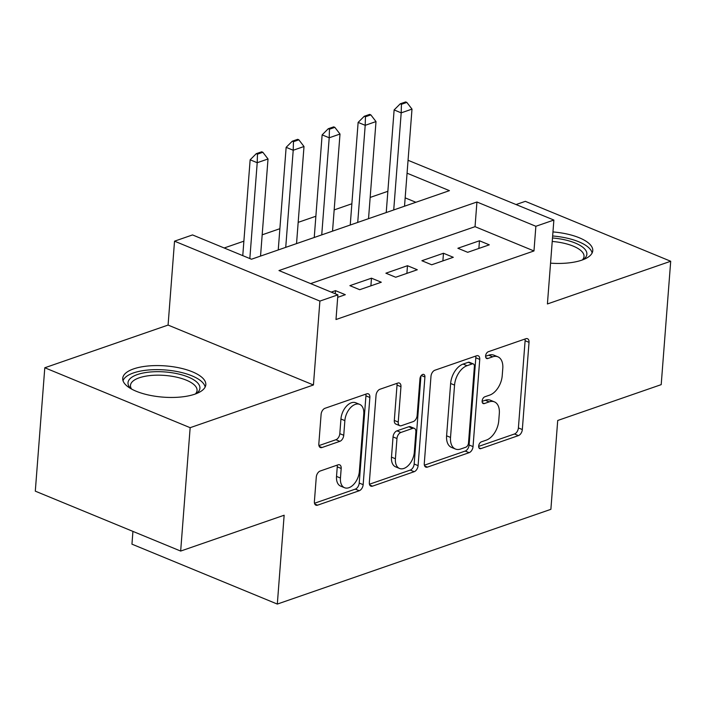 <?xml version="1.0" encoding="UTF-8"?>
<svg xmlns="http://www.w3.org/2000/svg" width="706" height="706" viewBox="0 0 706 706"><rect width="100%" height="100%" fill="white"/><g stroke="black" fill="none" stroke-linecap="round" stroke-linejoin="round"><path stroke-width="1.06" d="M478.668 446.077A3.671 2.224 112.4 0 0 479.745 448.61A3.671 2.224 112.4 0 0 480.883 448.61L518.416 435.611A5.242 3.177 112.4 0 0 522.325 429.539L529.032 342.339A5.242 3.177 112.4 0 0 527.497 338.712A5.242 3.177 112.4 0 0 525.873 338.721L488.331 351.72A3.671 2.224 112.4 0 0 485.596 355.965A3.671 2.224 112.4 0 0 486.672 358.507A3.671 2.224 112.4 0 0 487.811 358.507L492.673 356.821A16.776 10.166 112.4 0 1 497.871 356.812A16.776 10.166 112.4 0 1 502.787 368.408L502.222 375.671A16.776 10.166 112.4 0 1 489.726 395.095L484.863 396.772A3.671 2.224 112.4 0 0 482.136 401.026A3.671 2.224 112.4 0 0 483.204 403.558A3.671 2.224 112.4 0 0 484.342 403.558L489.205 401.873A16.776 10.166 112.4 0 1 494.403 401.864A16.776 10.166 112.4 0 1 499.318 413.46L498.754 420.732A16.776 10.166 112.4 0 1 486.257 440.147L481.404 441.832A3.671 2.224 112.4 0 0 478.668 446.077M194.918 394.151A41.663 15.664 4.4 0 0 205.817 384.717A41.663 15.664 4.4 0 0 179.889 368.002A41.663 15.664 4.4 0 0 133.628 368.885A41.663 15.664 4.4 0 0 122.729 378.319A41.663 15.664 4.4 0 0 148.648 395.042A41.663 15.664 4.4 0 0 194.918 394.151M550.556 263.161A41.663 15.664 4.4 0 0 581.868 260.135A41.663 15.664 4.4 0 0 592.766 250.701A41.663 15.664 4.4 0 0 552.957 231.93M320.18 471.026A5.242 3.177 112.4 0 0 316.279 477.088L314.391 501.56A5.242 3.177 112.4 0 0 315.926 505.178A5.242 3.177 112.4 0 0 317.559 505.178L359.248 490.741A5.242 3.177 112.4 0 0 363.158 484.669L369.865 397.469A5.242 3.177 112.4 0 0 368.329 393.842A5.242 3.177 112.4 0 0 366.705 393.842L325.007 408.289A5.242 3.177 112.4 0 0 321.106 414.351L318.83 443.906A5.242 3.177 112.4 0 0 320.365 447.533A5.242 3.177 112.4 0 0 321.989 447.525L339.833 441.347A5.242 3.177 112.4 0 0 343.743 435.275L344.863 420.626A14.023 8.498 112.4 0 1 359.663 404.379A14.023 8.498 112.4 0 1 363.766 414.078L359.354 471.484A14.023 8.498 112.4 0 1 344.554 487.722A14.023 8.498 112.4 0 1 340.451 478.033L341.183 468.466A5.242 3.177 112.4 0 0 339.648 464.839A5.242 3.177 112.4 0 0 338.024 464.839L320.18 471.026M180.665 551.068L35.3 491.155L44.796 367.764L190.152 427.686L180.665 551.068L284.147 515.23L277.317 604.071L550.883 509.326L557.714 420.485L661.204 384.638L670.7 261.255L547.415 303.951L553.875 220.051L535.872 226.282L533.974 250.957L335.994 319.527L337.892 294.852L319.897 301.083L174.532 241.17L192.535 234.93L251.468 259.226L449.44 190.655L407.062 173.191M190.152 427.686L313.438 384.982L319.897 301.083M424.28 463.498A5.242 3.177 112.4 0 0 425.815 467.125A5.242 3.177 112.4 0 0 427.439 467.116L469.128 452.678A5.242 3.177 112.4 0 0 473.038 446.616L479.745 359.407A5.242 3.177 112.4 0 0 478.209 355.789A5.242 3.177 112.4 0 0 476.585 355.789L434.896 370.226A5.242 3.177 112.4 0 0 430.987 376.298L424.28 463.498M414.193 471.705L372.494 486.152A5.242 3.177 112.4 0 1 370.871 486.152A5.242 3.177 112.4 0 1 369.335 482.525L376.042 395.325A5.242 3.177 112.4 0 1 379.952 389.253L397.796 383.076A5.242 3.177 112.4 0 1 399.419 383.076A5.242 3.177 112.4 0 1 400.955 386.703L398.237 422.064A5.242 3.177 112.4 0 0 399.772 425.692A5.242 3.177 112.4 0 0 401.396 425.683L413.231 421.588A5.242 3.177 112.4 0 0 417.14 415.516L419.973 378.698A3.671 2.224 112.4 0 1 423.838 374.445A3.671 2.224 112.4 0 1 424.915 376.986L418.093 465.642A5.242 3.177 112.4 0 1 414.193 471.705L410.257 470.09L369.45 484.228M670.7 261.255L525.335 201.342L516.174 204.511M467.699 252.307L489.293 244.832L479.471 240.781L457.876 248.256L467.699 252.307M431.701 264.776L453.296 257.293L443.474 253.251L421.879 260.726L431.701 264.776M395.704 277.246L417.299 269.763L407.477 265.712L385.882 273.196L395.704 277.246M359.707 289.707L381.302 282.232L371.48 278.182L349.885 285.656L359.707 289.707M533.974 250.957L475.041 226.67L310.631 283.609M337.706 297.332L345.313 294.693L335.491 290.643L331.255 292.107M387.868 191.3L370.165 197.433M351.87 203.769L334.167 209.903M315.873 216.239L298.17 222.364M279.876 228.7L262.173 234.833M243.879 241.17L224.199 247.982M415.878 202.278L405.165 197.865M132.931 531.397L131.951 544.158L277.317 604.071M313.438 384.982L168.081 325.069L44.796 367.764M168.081 325.069L174.532 241.17M408.059 160.288L553.875 220.051M535.872 226.282L476.938 201.995L278.967 270.557L337.892 294.852M475.041 226.67L476.938 201.995M479.471 240.781L478.88 248.433M443.474 253.251L442.883 260.902M407.477 265.712L406.894 273.363M371.48 278.182L370.897 285.833M335.491 290.643L335.244 293.758M494.403 401.864L490.476 400.249A16.776 10.166 112.4 0 0 485.278 400.258L489.205 401.873M482.119 401.352L485.278 400.258M497.871 356.812L493.944 355.189A16.776 10.166 112.4 0 0 488.746 355.197L492.673 356.821M485.587 356.292L488.746 355.197M478.65 446.404L514.489 433.987A5.242 3.177 112.4 0 0 518.398 427.924L525.105 340.724A5.242 3.177 112.4 0 0 524.999 339.021M424.385 465.192L465.201 451.063A5.242 3.177 112.4 0 0 469.111 444.992L475.818 357.792A5.242 3.177 112.4 0 0 475.703 356.098M465.766 447.242A3.671 2.224 112.4 0 0 468.502 442.997L474.388 366.449A3.671 2.224 112.4 0 0 473.311 363.917A3.671 2.224 112.4 0 0 472.182 363.917L467.054 365.69A16.776 10.166 112.4 0 0 454.558 385.114L450.525 437.429A16.776 10.166 112.4 0 0 455.441 449.025A16.776 10.166 112.4 0 0 460.639 449.016L465.766 447.242M473.311 363.917L469.384 362.293A3.671 2.224 112.4 0 0 468.246 362.302L472.182 363.917M455.441 449.025L451.513 447.41A16.776 10.166 112.4 0 1 446.598 435.814L450.631 383.49A16.776 10.166 112.4 0 1 463.127 364.075L468.246 362.302M399.772 425.692L395.837 424.068A5.242 3.177 112.4 0 1 394.31 420.441L397.028 385.079A5.242 3.177 112.4 0 0 396.913 383.384M420.944 375.954L414.166 464.018L418.093 465.642M395.413 458.759A14.023 8.498 112.4 0 0 399.517 468.457A14.023 8.498 112.4 0 0 414.316 452.211L415.869 431.993A5.242 3.177 112.4 0 0 414.334 428.365A5.242 3.177 112.4 0 0 412.71 428.365L400.876 432.469A5.242 3.177 112.4 0 0 396.966 438.532L395.413 458.759L391.486 457.144A14.023 8.498 112.4 0 0 395.589 466.834L399.517 468.457M414.334 428.365L410.407 426.742A5.242 3.177 112.4 0 0 408.783 426.751L412.71 428.365M391.486 457.144L393.039 436.917A5.242 3.177 112.4 0 1 396.948 430.845L408.783 426.751M410.257 470.09A5.242 3.177 112.4 0 0 414.166 464.018M344.554 487.722L340.627 486.107A14.023 8.498 112.4 0 1 336.524 476.409L337.256 466.842A5.242 3.177 112.4 0 0 337.15 465.148M359.663 404.379L355.736 402.764A14.023 8.498 112.4 0 0 340.936 419.002L344.863 420.626M318.944 445.601L335.906 439.732A5.242 3.177 112.4 0 0 339.815 433.66L340.936 419.002M314.505 503.254L355.321 489.117A5.242 3.177 112.4 0 0 359.222 483.054L365.937 395.845A5.242 3.177 112.4 0 0 365.823 394.151M404.52 206.214L411.995 109.112L401.193 112.854L393.727 209.956M401.44 104.285L406.841 102.414L405.668 101.929L400.267 103.8L401.44 104.285L401.193 112.854L394.125 109.933L386.226 212.55M411.995 109.112L406.841 102.414M400.267 103.8L394.125 109.933M552.489 237.975A36.059 13.555 -175.6 0 1 583.359 259.464A36.059 13.555 -175.6 0 1 582.971 259.729M582.344 259.967A33.385 12.549 4.4 0 0 584.021 256.481A33.385 12.549 4.4 0 0 552.224 241.452M592.105 253.03A41.398 15.558 4.4 0 0 552.648 235.98M131.025 388.75A36.059 13.555 -175.6 0 1 130.681 388.424A36.059 13.555 -175.6 0 1 136.461 374.895A36.059 13.555 -175.6 0 1 171.752 372.715A36.059 13.555 -175.6 0 1 196.4 393.48A36.059 13.555 -175.6 0 1 196.021 393.745M195.386 393.983A33.385 12.549 4.4 0 0 197.062 390.497A33.385 12.549 4.4 0 0 170.984 376.13A33.385 12.549 4.4 0 0 130.486 385.37A33.385 12.549 4.4 0 0 131.616 389.077M205.155 387.047A41.398 15.558 4.4 0 0 172.899 370.826A41.398 15.558 4.4 0 0 123.02 380.728M368.532 218.675L375.998 121.582L365.205 125.315L357.73 222.416M365.443 116.755L370.844 114.884L369.67 114.398L364.27 116.269L365.443 116.755L365.205 125.315L358.127 122.403L350.238 225.011M375.998 121.582L370.844 114.884M364.27 116.269L358.127 122.403M332.535 231.144L340.001 134.043L329.208 137.785L321.733 234.886M329.455 129.216L334.847 127.354L333.673 126.868L328.272 128.73L329.455 129.216L329.208 137.785L322.13 134.872L314.241 237.481M340.001 134.043L334.847 127.354M328.272 128.73L322.13 134.872M296.538 243.614L304.004 146.513L293.211 150.254L285.736 247.356M293.458 141.685L298.859 139.814L297.676 139.329L292.275 141.2L293.458 141.685L293.211 150.254L286.142 147.333L278.243 249.95M304.004 146.513L298.859 139.814M292.275 141.2L286.142 147.333M260.54 256.075L268.015 158.982L257.213 162.715L249.836 258.555M257.461 154.155L262.861 152.284L261.679 151.799L256.278 153.67L257.461 154.155L257.213 162.715L250.145 159.803L242.767 255.634M268.015 158.982L262.861 152.284M256.278 153.67L250.145 159.803M478.933 447.807L480.883 448.61M485.869 357.704L487.811 358.507M482.401 402.755L484.342 403.558M525.105 340.724L529.032 342.339M518.398 427.924L522.325 429.539M514.489 433.987L518.416 435.611M475.818 357.792L479.745 359.407M469.111 444.992L473.038 446.616M465.201 451.063L469.128 452.678M424.659 465.978L427.439 467.116M463.127 364.075L467.054 365.69M450.631 383.49L454.558 385.114M446.598 435.814L450.525 437.429M369.723 485.004L372.494 486.152M397.028 385.079L400.955 386.703M394.31 420.441L398.237 422.064M421.288 375.495L424.915 376.986M396.948 430.845L400.876 432.469M393.039 436.917L396.966 438.532M337.256 466.842L341.183 468.466M336.524 476.409L340.451 478.033M339.815 433.66L343.743 435.275M335.906 439.732L339.833 441.347M319.218 446.386L321.989 447.525M365.937 395.845L369.865 397.469M359.222 483.054L363.158 484.669M355.321 489.117L359.248 490.741M314.779 504.031L317.559 505.178"/></g></svg>
